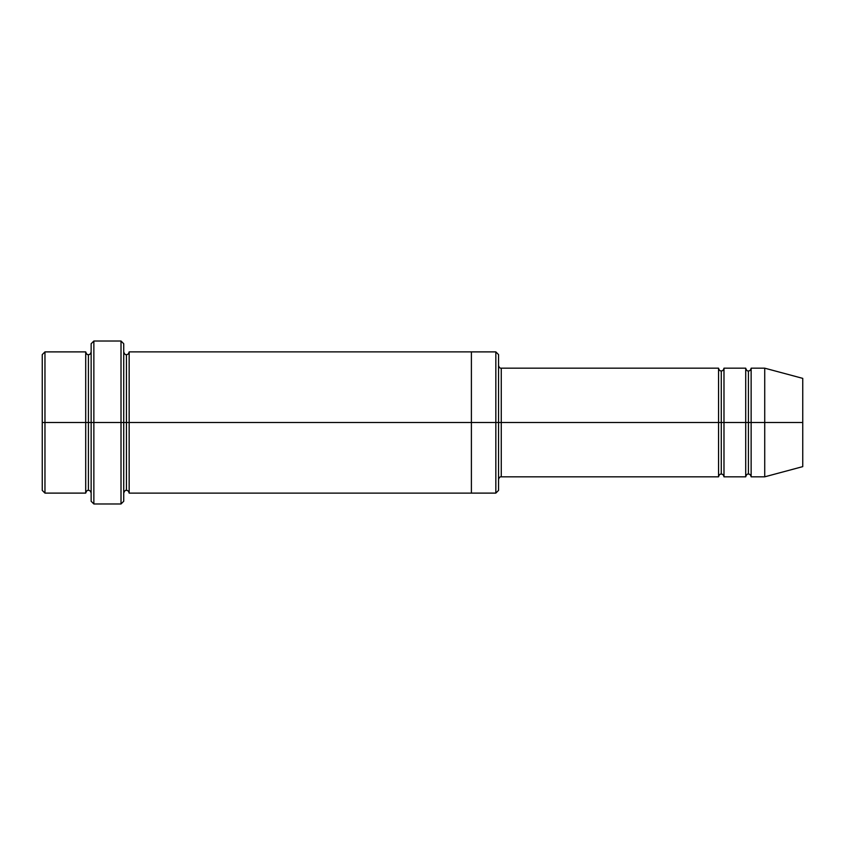 <?xml version="1.0" encoding="UTF-8"?>
<svg xmlns="http://www.w3.org/2000/svg" width="845" height="845" viewBox="0 0 845 845"><rect width="100%" height="100%" fill="white"/><g stroke="black" fill="none" stroke-linecap="round" stroke-linejoin="round"><path stroke-width="1.27" d="M501.265 422.5L501.265 476.823L501.265 422.5L498.55 422.5L498.55 354.604L498.55 490.396L498.55 422.5L495.835 422.5L495.835 351.89L495.835 422.5L501.265 422.5L501.265 368.177L501.265 422.5L721.271 422.5L721.271 370.892L721.271 474.108L721.271 422.5L718.556 422.5L718.556 368.177L718.556 476.823L718.556 368.177L718.556 476.823L718.556 422.5L501.265 422.5L501.265 476.823L501.265 422.5M91.144 422.5L91.144 343.735L91.144 422.5L93.858 422.5L93.858 341.021L93.858 422.5L93.858 341.021L93.858 422.5L121.015 422.5L121.015 341.021L121.015 422.5L123.729 422.5L123.729 343.735L123.729 422.5L126.444 422.5L126.444 354.594L126.444 490.406L126.444 422.5L123.729 422.5L123.729 343.735L123.729 501.265L123.729 422.5L121.015 422.5L121.015 341.021L121.015 503.979L121.015 422.5L93.858 422.5L93.858 503.979L93.858 422.5L88.419 422.5L88.419 354.604L88.419 490.396L88.419 422.5L85.704 422.5L85.704 351.89L85.704 422.5L88.419 422.5L88.419 490.396L88.419 354.604L88.419 422.5L91.144 422.5L91.144 501.265L91.144 422.5M42.25 422.5L42.25 354.604L42.25 422.5L44.965 422.5L44.965 351.89L44.965 422.5L44.965 351.89L44.965 422.5L85.704 422.5L85.704 351.89L85.704 493.11L85.704 422.5L85.704 493.11L85.704 422.5L44.965 422.5L44.965 493.11L44.965 422.5L42.25 422.5L42.25 490.396L42.25 422.5M764.725 422.5L764.725 368.177L764.725 422.5L764.725 368.177L764.725 422.5L802.75 422.5L802.75 378.37L802.75 466.63L802.75 422.5L764.725 422.5L764.725 476.823L764.725 422.5L764.725 476.823L764.725 422.5L751.142 422.5L751.142 368.177L751.142 422.5L764.725 422.5M745.712 422.5L748.427 422.5L748.427 370.892L748.427 474.108L748.427 422.5L745.712 422.5L745.712 368.177L745.712 476.823L745.712 368.177L745.712 476.823L745.712 422.5L723.985 422.5L723.985 476.823L723.985 422.5L721.271 422.5L721.271 474.108L721.271 370.892L721.271 422.5L723.985 422.5L723.985 368.177L723.985 422.5L745.712 422.5M748.427 422.5L748.427 474.108L748.427 370.892L748.427 422.5L751.142 422.5L751.142 476.823L751.142 422.5L748.427 422.5M126.444 422.5L126.444 490.406L126.444 354.594L126.444 422.5L129.169 422.5L129.169 493.121L129.169 422.5L126.444 422.5M495.835 422.5L495.835 351.89L495.835 493.11L495.835 422.5L471.394 422.5L471.394 351.89L471.394 422.5L495.835 422.5L495.835 493.11L495.835 422.5M471.394 422.5L471.394 351.879L471.394 493.121L471.394 422.5L129.169 422.5L129.169 351.879L129.169 422.5L471.394 422.5L471.394 351.879L471.394 422.5M723.985 422.5L723.985 476.823L723.985 422.5M129.169 422.5L129.169 493.121L129.169 422.5M751.142 422.5L751.142 368.177L751.142 422.5M44.965 422.5L44.965 493.11L44.965 422.5M121.015 422.5L121.015 503.979L121.015 422.5M93.858 422.5L93.858 503.979L93.858 422.5M802.75 466.63L764.725 476.823L751.142 476.823C750.656 474.869 749.747 473.96 748.427 474.108C747.36 473.728 746.452 474.626 745.712 476.823L723.985 476.823C723.489 474.869 722.591 473.96 721.271 474.108C719.951 473.96 719.042 474.869 718.556 476.823L501.265 476.823C499.944 476.675 499.036 477.583 498.55 479.537M91.144 343.735L93.858 341.021L121.015 341.021L123.729 343.735M498.55 354.604L495.835 351.89L129.169 351.879C128.672 353.844 127.764 354.742 126.444 354.594C125.377 354.974 124.479 354.076 123.729 351.879M42.25 354.604L44.965 351.89L85.704 351.89C86.454 354.076 87.352 354.984 88.419 354.604C89.739 354.752 90.647 353.844 91.144 351.89M91.144 493.11C90.647 491.156 89.739 490.248 88.419 490.396C87.352 490.015 86.454 490.924 85.704 493.11L44.965 493.11L42.25 490.396M802.75 378.37L764.725 368.177L751.142 368.177C750.656 370.131 749.747 371.039 748.427 370.892C747.36 371.272 746.452 370.374 745.712 368.177L723.985 368.177C723.489 370.131 722.591 371.039 721.271 370.892C719.951 371.039 719.042 370.131 718.556 368.177L501.265 368.177C499.944 368.325 499.036 367.417 498.55 365.462M498.55 490.396L495.835 493.11L129.169 493.121C128.672 491.156 127.764 490.258 126.444 490.406C125.377 490.026 124.479 490.924 123.729 493.121M123.729 501.265L121.015 503.979L93.858 503.979L91.144 501.265"/></g></svg>
